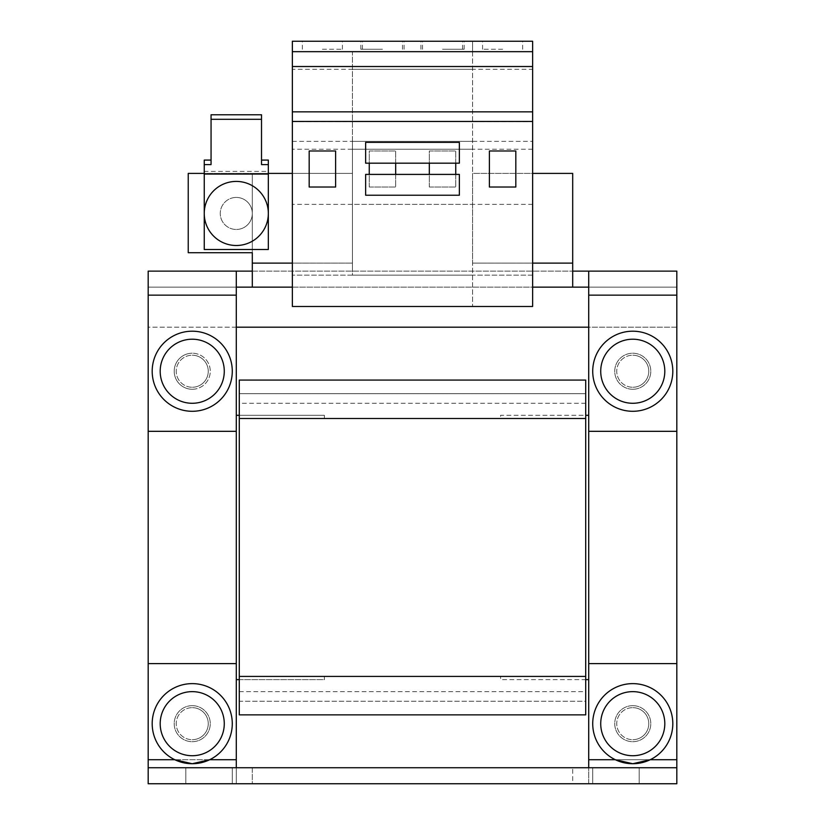 <?xml version="1.0" encoding="UTF-8"?>
<svg xmlns="http://www.w3.org/2000/svg" width="825" height="825" viewBox="0 0 825 825"><rect width="100%" height="100%" fill="white"/><g stroke="black" fill="none" stroke-linecap="round" stroke-linejoin="round"><path stroke-width="0.62" stroke-dasharray="4.12 3.09" d="M236.29 181.417A32.041 32.041 0 0 1 268.331 213.458A32.041 32.041 0 0 1 236.29 245.499A32.041 32.041 0 0 0 268.331 213.458A32.041 32.041 0 0 1 236.29 245.499A32.041 32.041 0 0 1 204.249 213.458A32.041 32.041 0 0 1 236.29 181.417A32.041 32.041 0 0 1 268.331 213.458A32.041 32.041 0 0 0 236.29 181.417A32.041 32.041 0 0 0 204.249 213.458A32.041 32.041 0 0 1 236.29 181.417M192.235 389.266A18.026 18.026 0 0 0 210.262 371.25A18.026 18.026 0 0 0 192.235 353.224A18.026 18.026 0 0 1 210.262 371.25A18.026 18.026 0 0 1 192.235 389.266A18.026 18.026 0 0 1 174.209 371.25A18.026 18.026 0 0 1 192.235 353.224A18.026 18.026 0 0 0 174.209 371.25A18.026 18.026 0 0 0 192.235 389.266M192.235 355.224A16.015 16.015 0 0 1 208.251 371.25A16.015 16.015 0 0 1 192.235 387.265A16.015 16.015 0 0 0 208.251 371.25A16.015 16.015 0 0 0 192.235 355.224A16.015 16.015 0 0 1 208.251 371.25A16.015 16.015 0 0 1 192.235 387.265A16.015 16.015 0 0 1 176.22 371.25A16.015 16.015 0 0 1 192.235 355.224A16.015 16.015 0 0 1 208.251 371.25A16.015 16.015 0 0 1 192.235 387.265A16.015 16.015 0 0 1 176.22 371.25A16.015 16.015 0 0 1 192.235 355.224A16.015 16.015 0 0 0 176.22 371.25A16.015 16.015 0 0 0 192.235 387.265A16.015 16.015 0 0 1 176.22 371.25A16.015 16.015 0 0 1 192.235 355.224M632.765 355.224A16.015 16.015 0 0 1 648.78 371.25A16.015 16.015 0 0 1 632.765 387.265A16.015 16.015 0 0 0 648.78 371.25A16.015 16.015 0 0 0 632.765 355.224A16.015 16.015 0 0 1 648.78 371.25A16.015 16.015 0 0 1 632.765 387.265A16.015 16.015 0 0 1 616.749 371.25A16.015 16.015 0 0 1 632.765 355.224A16.015 16.015 0 0 1 648.78 371.25A16.015 16.015 0 0 1 632.765 387.265A16.015 16.015 0 0 1 616.749 371.25A16.015 16.015 0 0 1 632.765 355.224A16.015 16.015 0 0 0 616.749 371.25A16.015 16.015 0 0 0 632.765 387.265A16.015 16.015 0 0 1 616.749 371.25A16.015 16.015 0 0 1 632.765 355.224M632.765 389.266A18.026 18.026 0 0 0 650.791 371.25A18.026 18.026 0 0 0 632.765 353.224A18.026 18.026 0 0 0 614.738 371.25A18.026 18.026 0 0 0 632.765 389.266A18.026 18.026 0 0 0 650.791 371.25A18.026 18.026 0 0 0 632.765 353.224A18.026 18.026 0 0 0 614.738 371.25A18.026 18.026 0 0 0 632.765 389.266M502.611 41.25L482.584 41.25L502.611 41.25M502.611 49.263L482.584 49.263L502.611 49.263M442.54 41.25L464.166 41.25L442.54 41.25M442.54 49.263L464.166 49.263L442.54 49.263M236.29 197.433A16.015 16.015 0 0 1 252.306 213.458A16.015 16.015 0 0 1 236.29 229.474A16.015 16.015 0 0 0 252.306 213.458A16.015 16.015 0 0 0 236.29 197.433A16.015 16.015 0 0 0 220.265 213.458A16.015 16.015 0 0 0 236.29 229.474A16.015 16.015 0 0 1 220.265 213.458A16.015 16.015 0 0 1 236.29 197.433M382.46 41.25L360.834 41.25L382.46 41.25M382.46 49.263L360.834 49.263L382.46 49.263M322.389 41.25L342.416 41.25L322.389 41.25M322.389 49.263L342.416 49.263L322.389 49.263M192.235 331.196A40.043 40.043 0 0 1 232.279 371.25A40.043 40.043 0 0 1 192.235 411.293A40.043 40.043 0 0 1 152.192 371.25A40.043 40.043 0 0 1 192.235 331.196M632.765 411.293A40.043 40.043 0 0 0 672.808 371.25A40.043 40.043 0 0 0 632.765 331.196A40.043 40.043 0 0 0 592.721 371.25A40.043 40.043 0 0 0 632.765 411.293M192.235 403.281A32.041 32.041 0 0 0 224.276 371.25A32.041 32.041 0 0 0 192.235 339.209A32.041 32.041 0 0 0 160.194 371.25A32.041 32.041 0 0 0 192.235 403.281M632.765 403.281A32.041 32.041 0 0 0 664.806 371.25A32.041 32.041 0 0 0 632.765 339.209A32.041 32.041 0 0 0 600.724 371.25A32.041 32.041 0 0 0 632.765 403.281M632.765 705.653A18.026 18.026 0 0 1 650.791 723.68A18.026 18.026 0 0 1 632.765 741.696A18.026 18.026 0 0 1 614.738 723.68A18.026 18.026 0 0 1 632.765 705.653A18.026 18.026 0 0 1 650.791 723.68A18.026 18.026 0 0 1 632.765 741.696A18.026 18.026 0 0 1 614.738 723.68A18.026 18.026 0 0 1 632.765 705.653M192.235 705.653A18.026 18.026 0 0 1 210.262 723.68A18.026 18.026 0 0 1 192.235 741.696A18.026 18.026 0 0 1 174.209 723.68A18.026 18.026 0 0 1 192.235 705.653A18.026 18.026 0 0 1 210.262 723.68A18.026 18.026 0 0 1 192.235 741.696A18.026 18.026 0 0 1 174.209 723.68A18.026 18.026 0 0 1 192.235 705.653M192.235 739.695A16.015 16.015 0 0 0 208.251 723.68A16.015 16.015 0 0 0 192.235 707.654A16.015 16.015 0 0 1 208.251 723.68A16.015 16.015 0 0 1 192.235 739.695A16.015 16.015 0 0 0 208.251 723.68A16.015 16.015 0 0 0 192.235 707.654A16.015 16.015 0 0 0 176.22 723.68A16.015 16.015 0 0 0 192.235 739.695A16.015 16.015 0 0 0 208.251 723.68A16.015 16.015 0 0 0 192.235 707.654A16.015 16.015 0 0 0 176.22 723.68A16.015 16.015 0 0 0 192.235 739.695A16.015 16.015 0 0 1 176.22 723.68A16.015 16.015 0 0 1 192.235 707.654A16.015 16.015 0 0 0 176.22 723.68A16.015 16.015 0 0 0 192.235 739.695M632.765 739.695A16.015 16.015 0 0 0 648.78 723.68A16.015 16.015 0 0 0 632.765 707.654A16.015 16.015 0 0 1 648.78 723.68A16.015 16.015 0 0 1 632.765 739.695A16.015 16.015 0 0 0 648.78 723.68A16.015 16.015 0 0 0 632.765 707.654A16.015 16.015 0 0 0 616.749 723.68A16.015 16.015 0 0 0 632.765 739.695A16.015 16.015 0 0 0 648.78 723.68A16.015 16.015 0 0 0 632.765 707.654A16.015 16.015 0 0 0 616.749 723.68A16.015 16.015 0 0 0 632.765 739.695A16.015 16.015 0 0 1 616.749 723.68A16.015 16.015 0 0 1 632.765 707.654A16.015 16.015 0 0 0 616.749 723.68A16.015 16.015 0 0 0 632.765 739.695M639.169 783.75L639.169 767.735L592.721 767.735L639.169 767.735L592.721 767.735L639.169 767.735L639.169 783.75L639.169 767.735L639.169 783.75L592.721 783.75L639.169 783.75L592.721 783.75L592.721 767.735L592.721 783.75L639.169 783.75M232.279 783.75L232.279 767.735L185.831 767.735L232.279 767.735L185.831 767.735L232.279 767.735L232.279 783.75L232.279 767.735L232.279 783.75L185.831 783.75L232.279 783.75L185.831 783.75L185.831 767.735L185.831 783.75L232.279 783.75M650.224 759.722A40.043 40.043 0 0 0 632.765 683.626A40.043 40.043 0 0 0 615.306 759.722M209.694 759.722A40.043 40.043 0 0 0 192.235 683.626A40.043 40.043 0 0 0 174.776 759.722M632.765 755.721A32.041 32.041 0 0 0 664.806 723.68A32.041 32.041 0 0 0 632.765 691.639A32.041 32.041 0 0 0 600.724 723.68A32.041 32.041 0 0 0 632.765 755.721M192.235 755.721A32.041 32.041 0 0 0 224.276 723.68A32.041 32.041 0 0 0 192.235 691.639A32.041 32.041 0 0 0 160.194 723.68A32.041 32.041 0 0 0 192.235 755.721M236.29 327.195L148.18 327.195L148.18 431.32L148.18 295.154L148.18 431.32L236.29 431.32L236.29 295.154L148.18 295.154L148.18 431.32L236.29 431.32L236.29 295.154L148.18 295.154L148.18 287.141L236.29 287.141L148.18 287.141L148.18 295.154L148.18 271.126L236.29 271.126L236.29 287.141L236.29 271.126L252.306 271.126L252.306 287.141L236.29 287.141L236.29 295.154L236.29 287.141M572.694 287.141L252.306 287.141L252.306 263.113L252.306 271.126L572.694 271.126L572.694 287.141L572.694 263.113L572.694 287.141L676.82 287.141L588.71 287.141L588.71 271.126L252.306 271.126M292.359 287.141L532.641 287.141M532.641 204.373L292.359 204.373L292.359 306.477L532.641 306.477L532.641 275.127L292.359 275.127L532.641 275.127L532.641 41.25L292.359 41.25L292.359 69.279L532.641 69.279M292.359 173.405L188.234 173.405L188.234 252.708L252.306 252.708L252.306 263.113L352.43 263.113L352.43 275.127L472.57 275.127L352.43 275.127L352.43 51.666L472.57 51.666L472.57 41.25L472.57 306.477L472.57 51.666L352.43 51.666L352.43 141.374L472.57 141.374L352.43 141.374L352.43 204.373L472.57 204.373M352.43 204.373L352.43 271.126L352.43 173.405L252.306 173.405L252.306 263.113L352.43 263.113L352.43 173.405L252.306 173.405L252.306 287.141M572.694 271.126L572.694 263.113L472.57 263.113L572.694 263.113L572.694 173.405L572.694 263.113L572.694 173.405L472.57 173.405L472.57 263.113L472.57 173.405L572.694 173.405L532.641 173.405L532.641 263.113L532.641 173.405M588.71 271.126L588.71 431.32L588.71 295.154L588.71 431.32L676.82 431.32L676.82 287.141L676.82 431.32L676.82 295.154L588.71 295.154L588.71 271.126L676.82 271.126L676.82 295.154L588.71 295.154L588.71 287.141M268.331 173.405L204.249 173.405M236.29 271.126L236.29 431.32L236.29 415.305L324.39 415.305L324.39 418.512L324.39 415.305L239.291 415.305M676.82 431.32L588.71 431.32L676.82 431.32L676.82 327.195L588.71 327.195M292.359 204.373L292.359 69.279M236.29 245.499A32.041 32.041 0 0 1 204.249 213.458L204.249 249.501L268.331 249.501L268.331 171.404L204.249 171.404L204.249 213.458A32.041 32.041 0 0 0 236.29 245.499M148.18 431.32L236.29 431.32M472.57 306.477L352.43 306.477L472.57 306.477M455.751 174.405L459.36 174.405L459.36 195.226L365.64 195.226L365.64 174.405L455.751 174.405L455.751 163.185L365.64 163.185L365.64 142.364L459.36 142.364L459.36 163.185L455.751 163.185M292.359 66.516L532.641 66.516M292.359 51.666L532.641 51.666M292.359 121.78L532.641 121.78M292.359 141.374L532.641 141.374L292.359 141.374M532.641 149.243L292.359 149.243M352.43 149.243L472.57 149.243M239.291 679.625L324.39 679.625L324.39 676.417L500.61 676.417L324.39 676.417L324.39 679.625L236.29 679.625L236.29 663.609L148.18 663.609L148.18 767.735L676.82 767.735L676.82 663.609L588.71 663.609L588.71 679.625L500.61 679.625L500.61 676.417L500.61 679.625L585.709 679.625M588.71 431.32L588.71 415.305L500.61 415.305L500.61 418.512L324.39 418.512L500.61 418.512L500.61 415.305L585.709 415.305M588.71 415.305L588.71 679.625M236.29 679.625L236.29 415.305M676.82 767.735L676.82 327.195L148.18 327.195L148.18 767.735L676.82 767.735L148.18 767.735L236.29 767.735L148.18 767.735L148.18 783.75L148.18 759.722L148.18 783.75L252.306 783.75L252.306 767.735L236.29 767.735L252.306 767.735L252.306 783.75L236.29 783.75L236.29 767.735L236.29 783.75L148.18 783.75L676.82 783.75L676.82 663.609L676.82 783.75L588.71 783.75L588.71 767.735L588.71 783.75L572.694 783.75L572.694 767.735L572.694 783.75L676.82 783.75L676.82 759.722L588.71 759.722L588.71 767.735M352.43 121.78L472.57 121.78M352.43 69.279L472.57 69.279M352.43 41.25L472.57 41.25L352.43 41.25M352.43 66.516L472.57 66.516L352.43 66.516M352.43 111.849L472.57 111.849M472.57 121.461L352.43 121.461M369.249 187.028L369.249 150.985L395.68 150.985L395.68 187.028L369.249 187.028L369.249 150.985L395.68 150.985L395.68 187.028L369.249 187.028M429.32 187.028L429.32 150.985L455.751 150.985L455.751 187.028L429.32 187.028L429.32 150.985L455.751 150.985L455.751 187.028L429.32 187.028M515.821 150.985L489.39 150.985L489.39 187.028L515.821 187.028L515.821 150.985M369.249 163.185L369.249 174.405M335.61 150.985L309.179 150.985L309.179 187.028L335.61 187.028L335.61 150.985M204.249 171.404L204.249 160.081M268.331 171.404L268.331 160.081M261.515 164.608L261.515 114.768M211.056 114.768L211.056 164.608M585.709 676.417L239.291 676.417L585.709 676.417L585.709 701.25L239.291 701.25L239.291 418.512L585.709 418.512L239.291 418.512L239.291 380.067L585.709 380.067L585.709 418.512L585.709 393.68L585.709 418.512L239.291 418.512L239.291 393.68L239.291 418.512L585.709 418.512L585.709 676.417L239.291 676.417L239.291 701.25L585.709 701.25L585.709 676.417L585.709 714.863L239.291 714.863L239.291 676.417L585.709 676.417L239.291 676.417M429.32 163.185L429.32 174.405M395.68 174.405L395.68 163.185M236.29 767.735L236.29 759.722L148.18 759.722L148.18 663.609L148.18 767.735M588.71 663.609L588.71 759.722L588.71 663.609L676.82 663.609L676.82 759.722L588.71 759.722L588.71 663.609L676.82 663.609M236.29 759.722L236.29 663.609L236.29 783.75L236.29 759.722L148.18 759.722L148.18 663.609L236.29 663.609L236.29 759.722L148.18 759.722M239.291 393.68L585.709 393.68L239.291 393.68M185.831 767.735L185.831 783.75L185.831 767.735M592.721 767.735L592.721 783.75L592.721 767.735M588.71 783.75L588.71 759.722L588.71 783.75M585.709 403.291L239.291 403.291M239.291 418.512L585.709 418.512M239.291 691.639L585.709 691.639M148.18 663.609L236.29 663.609M148.18 295.154L236.29 295.154M588.71 295.154L676.82 295.154M572.694 263.113L532.641 263.113M292.359 263.113L252.306 263.113M588.71 759.722L676.82 759.722M482.584 49.263L482.584 41.25M422.513 49.263L422.513 41.25M362.443 49.263L362.443 41.25M302.373 49.263L302.373 41.25M420.915 49.263L420.915 41.25M360.834 49.263L360.834 41.25M522.627 49.263L522.627 41.25M462.557 49.263L462.557 41.25M402.487 49.263L402.487 41.25M342.416 49.263L342.416 41.25M464.166 49.263L464.166 41.25M404.085 49.263L404.085 41.25"/><path stroke-width="1.24" d="M192.235 331.196A40.043 40.043 0 0 1 232.279 371.25A40.043 40.043 0 0 1 192.235 411.293A40.043 40.043 0 0 1 152.192 371.25A40.043 40.043 0 0 1 192.235 331.196M632.765 331.196A40.043 40.043 0 0 1 672.808 371.25A40.043 40.043 0 0 1 632.765 411.293A40.043 40.043 0 0 1 592.721 371.25A40.043 40.043 0 0 1 632.765 331.196M236.29 181.417A32.041 32.041 0 0 1 268.331 213.458A32.041 32.041 0 0 1 236.29 245.499A32.041 32.041 0 0 1 204.249 213.458A32.041 32.041 0 0 1 236.29 181.417M192.235 339.209A32.041 32.041 0 0 1 224.276 371.25A32.041 32.041 0 0 1 192.235 403.281A32.041 32.041 0 0 1 160.194 371.25A32.041 32.041 0 0 1 192.235 339.209M632.765 339.209A32.041 32.041 0 0 1 664.806 371.25A32.041 32.041 0 0 1 632.765 403.281A32.041 32.041 0 0 1 600.724 371.25A32.041 32.041 0 0 1 632.765 339.209M588.71 767.735L588.71 759.722L615.306 759.722L632.765 763.723A40.043 40.043 0 0 1 592.721 723.68A40.043 40.043 0 0 1 632.765 683.626A40.043 40.043 0 0 1 672.808 723.68A40.043 40.043 0 0 1 632.765 763.723L650.224 759.722L676.82 759.722L676.82 783.75L148.18 783.75L148.18 767.735L676.82 767.735M148.18 767.735L148.18 759.722L174.776 759.722L192.235 763.723A40.043 40.043 0 0 1 152.192 723.68A40.043 40.043 0 0 1 192.235 683.626A40.043 40.043 0 0 1 232.279 723.68A40.043 40.043 0 0 1 192.235 763.723L209.694 759.722L236.29 759.722L236.29 767.735M632.765 691.639A32.041 32.041 0 0 1 664.806 723.68A32.041 32.041 0 0 1 632.765 755.721A32.041 32.041 0 0 1 600.724 723.68A32.041 32.041 0 0 1 632.765 691.639M192.235 691.639A32.041 32.041 0 0 1 224.276 723.68A32.041 32.041 0 0 1 192.235 755.721A32.041 32.041 0 0 1 160.194 723.68A32.041 32.041 0 0 1 192.235 691.639M236.29 287.141L292.359 287.141M532.641 287.141L588.71 287.141M204.249 173.405L188.234 173.405L188.234 252.708L252.306 252.708L252.306 287.141M572.694 287.141L572.694 173.405L532.641 173.405M252.306 271.126L148.18 271.126L148.18 295.154L236.29 295.154L236.29 271.126M236.29 295.154L236.29 431.32L148.18 431.32L148.18 295.154M588.71 271.126L588.71 295.154L676.82 295.154L676.82 271.126L572.694 271.126M676.82 295.154L676.82 431.32L588.71 431.32L588.71 295.154M292.359 173.405L268.331 173.405M532.641 41.25L532.641 306.477L292.359 306.477L292.359 41.25L532.641 41.25M292.359 121.461L532.641 121.461M455.751 174.405L455.751 163.185M369.249 163.185L369.249 174.405M515.821 187.028L515.821 150.985L489.39 150.985L489.39 187.028L515.821 187.028M335.61 187.028L335.61 150.985L309.179 150.985L309.179 187.028L335.61 187.028M532.641 111.849L292.359 111.849M532.641 66.516L292.359 66.516M292.359 51.666L532.641 51.666M236.29 759.722L236.29 431.32M236.29 415.305L239.291 415.305M585.709 415.305L588.71 415.305M588.71 431.32L588.71 759.722M588.71 679.625L585.709 679.625M239.291 679.625L236.29 679.625M148.18 431.32L148.18 759.722M676.82 759.722L676.82 431.32M588.71 327.195L236.29 327.195M459.36 174.405L459.36 195.226L365.64 195.226L365.64 174.405L459.36 174.405M459.36 142.364L365.64 142.364L365.64 163.185L459.36 163.185L459.36 142.364M211.056 160.081L204.249 160.081L204.249 164.608L211.056 164.608L211.056 114.768L261.515 114.768L261.515 119.305L211.056 119.305M204.249 164.608L204.249 249.501L268.331 249.501L268.331 164.608L261.515 164.608L261.515 119.305M261.515 160.081L268.331 160.081L268.331 164.608M204.249 174.065L268.331 174.065M429.32 163.185L429.32 174.405M395.68 174.405L395.68 163.185M239.291 418.512L585.709 418.512L585.709 380.067L239.291 380.067L239.291 714.863L585.709 714.863L585.709 676.417L239.291 676.417M585.709 418.512L585.709 676.417M676.82 663.609L588.71 663.609M236.29 663.609L148.18 663.609M292.359 263.113L252.306 263.113M572.694 263.113L532.641 263.113"/></g></svg>
